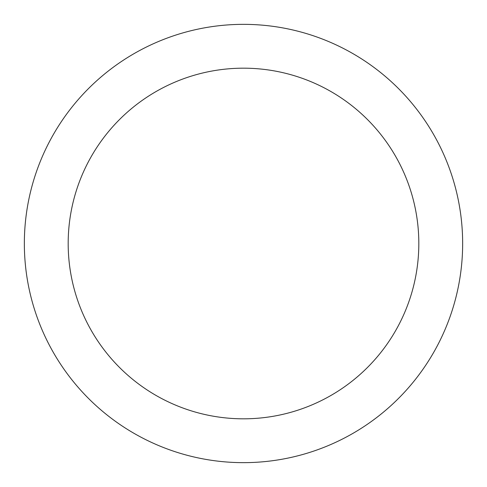 <?xml version="1.0" encoding="UTF-8"?>
<svg xmlns="http://www.w3.org/2000/svg" width="487" height="487" viewBox="0 0 487 487"><rect width="100%" height="100%" fill="white"/><g stroke="black" fill="none" stroke-linecap="round" stroke-linejoin="round"><path stroke-width="0.73" d="M243.5 24.35A219.15 219.15 0 0 1 462.65 243.5A219.15 219.15 0 0 1 243.5 462.65A219.15 219.15 0 0 1 24.35 243.5A219.15 219.15 0 0 1 243.5 24.35M243.5 418.82A175.32 175.32 0 0 1 68.18 243.5A175.32 175.32 0 0 1 243.5 68.18A175.32 175.32 0 0 1 418.82 243.5A175.32 175.32 0 0 1 243.5 418.82"/></g></svg>
